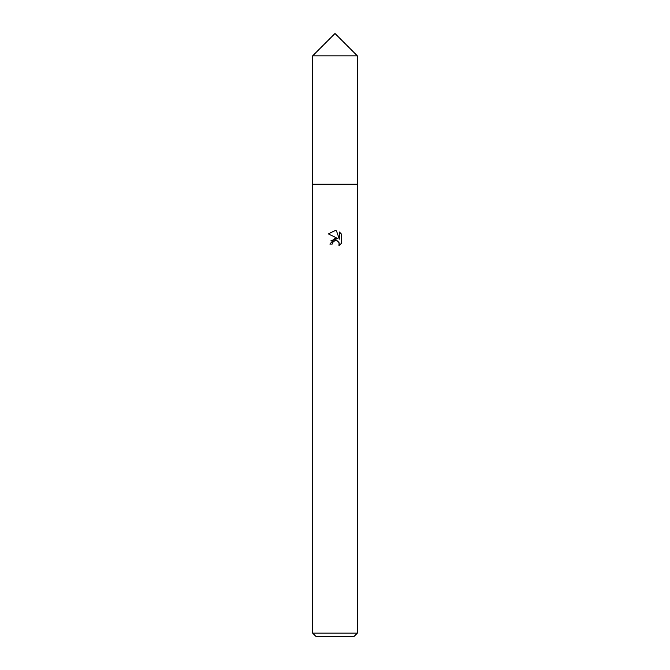 <?xml version="1.0" encoding="UTF-8"?>
<svg xmlns="http://www.w3.org/2000/svg" width="670" height="670" viewBox="0 0 670 670"><rect width="100%" height="100%" fill="white"/><g stroke="black" fill="none" stroke-linecap="round" stroke-linejoin="round"><path stroke-width="1" d="M312.664 633.15L312.664 184.25L357.336 184.25L357.336 633.15L312.664 633.15L316.014 636.5L353.986 636.5L357.336 633.15M335 240.589L332.588 242.473L332.211 244.089L329.866 244.089L335 238.227L337.847 238.57L328.367 233.897L335 230.622L336.441 230.781L339.338 239.115L339.338 231.979L341.633 234.299L341.633 243.109L338.97 245.664L339.07 242.708L337.144 240.773L335 240.589L336.424 240.564M332.211 244.089L332.446 242.783M338.551 241.828L339.347 244.073L338.97 245.664L341.633 243.109M337.847 238.57L331.03 240.538M332.588 242.473L334.807 240.639M341.633 234.299L339.338 231.979M336.441 230.781L335.168 230.631M335.059 230.622L328.367 233.897M335 33.5L357.336 55.836L357.345 184.25L312.656 184.25L312.664 55.836L335 33.5M312.664 55.836L357.336 55.836"/></g></svg>
